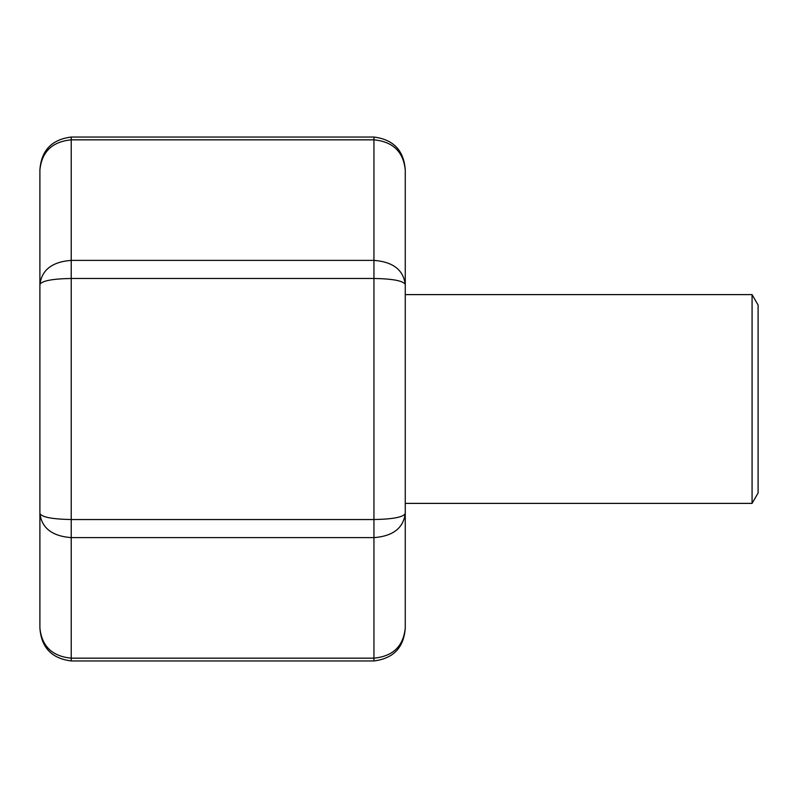 <?xml version="1.0" encoding="UTF-8"?>
<svg xmlns="http://www.w3.org/2000/svg" width="798" height="798" viewBox="0 0 798 798"><rect width="100%" height="100%" fill="white"/><g stroke="black" fill="none" stroke-linecap="round" stroke-linejoin="round"><path stroke-width="1.2" d="M752.075 294.612L752.075 503.388L758.1 492.955L758.1 305.045L752.075 294.612L405.264 294.612M752.075 503.388L405.264 503.388M405.264 169.974C403.369 151.71 392.935 141.665 373.943 139.84L373.943 137.047C393.454 139.51 403.898 150.483 405.264 169.974L405.264 628.026C403.369 646.29 392.935 656.335 373.943 658.16L373.943 537.623C392.935 536.166 403.369 528.126 405.264 513.513L405.264 505.473M405.264 292.527L405.264 284.487C403.369 269.874 392.935 261.834 373.943 260.377L373.943 139.84L71.222 139.84C52.229 141.665 41.795 151.71 39.9 169.974L39.9 284.487C41.795 280.836 52.229 278.821 71.222 278.462L71.222 519.538C52.229 519.179 41.795 517.164 39.9 513.513L39.9 284.487C41.795 269.874 52.229 261.834 71.222 260.377L373.943 260.377L373.943 278.462L71.222 278.462L71.222 137.047C51.71 139.51 41.267 150.483 39.9 169.974M39.9 628.026L39.9 513.513C41.795 528.126 52.229 536.166 71.222 537.623L71.222 658.16L373.943 658.16L373.943 660.953L71.222 660.953C51.71 658.49 41.267 647.517 39.9 628.026C41.795 646.29 52.229 656.335 71.222 658.16L71.222 660.953M39.9 586.899L39.9 211.101M405.264 284.487C403.369 280.836 392.935 278.821 373.943 278.462L373.943 537.623L71.222 537.623L71.222 519.538L373.943 519.538C392.935 519.179 403.369 517.164 405.264 513.513M373.943 137.047L71.222 137.047M373.943 660.953C393.454 658.49 403.898 647.517 405.264 628.026"/></g></svg>
